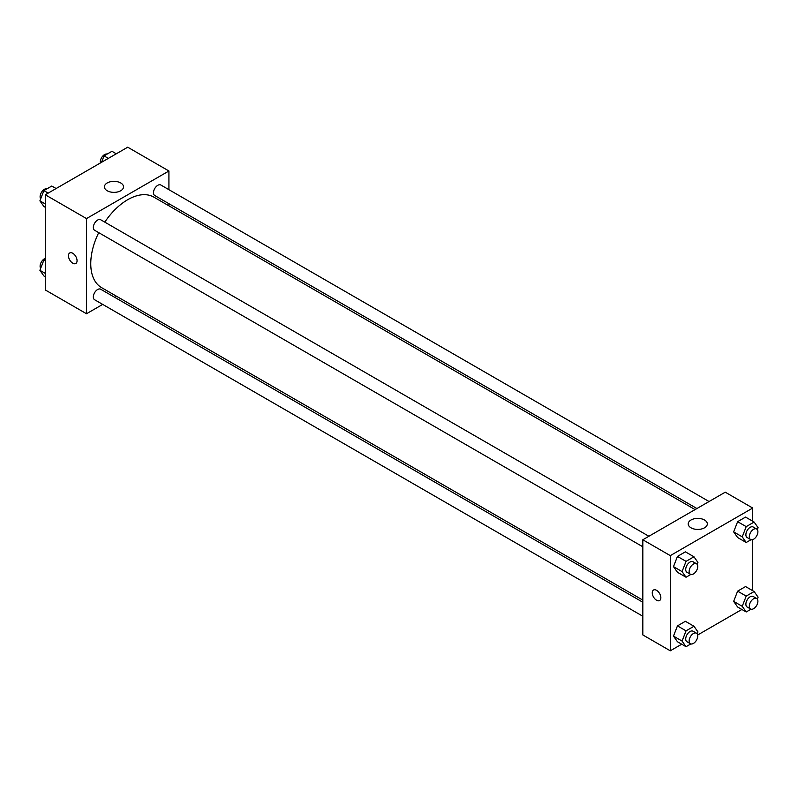 <?xml version="1.0" encoding="UTF-8"?>
<svg xmlns="http://www.w3.org/2000/svg" width="798" height="798" viewBox="0 0 798 798"><rect width="100%" height="100%" fill="white"/><g stroke="black" fill="none" stroke-linecap="round" stroke-linejoin="round"><path stroke-width="1.2" d="M102.683 304.407L86.503 313.744L45.287 289.953L45.287 194.782L127.71 147.201L168.917 170.991L168.917 189.685M168.917 203.699L168.917 205.824M107.221 182.961A9.546 5.516 180 0 1 117.625 181.764A9.546 5.516 180 0 1 123.52 186.852A9.546 5.516 180 0 1 113.974 192.368A9.546 5.516 180 0 1 104.418 186.852A9.546 5.516 180 0 1 107.221 182.961M86.503 313.744L86.503 218.582L45.287 194.782M86.503 218.582L168.917 170.991M69.725 252.976A6.075 3.501 -120 0 0 68.798 257.834A6.075 3.501 -120 0 0 72.768 263.19A6.075 3.501 60 0 1 68.798 257.844A6.075 3.501 60 0 1 69.725 252.976A6.075 3.501 60 0 1 75.8 256.477A6.075 3.501 60 0 1 75.8 263.49A6.075 3.501 60 0 1 72.758 263.19A6.075 3.501 -120 0 0 75.8 263.49M116.658 296.337L114.822 297.395M648.894 536.266L100.658 219.749A6.075 3.501 120 0 0 94.593 223.25A6.075 3.501 120 0 0 94.593 230.263L642.819 546.78M642.819 602.231L100.658 289.215A6.075 3.501 120 0 0 95.979 290.841A6.075 3.501 120 0 0 93.336 296.956A6.075 3.501 120 0 0 94.593 299.729L642.819 616.246M709.053 501.523L160.827 185.006A6.075 3.501 120 0 0 156.149 186.632A6.075 3.501 120 0 0 153.495 192.747A6.075 3.501 120 0 0 154.752 195.52L696.913 508.535M98.723 232.647A52.259 30.174 120 0 0 90.753 263.699A52.259 30.174 120 0 0 101.575 287.629L642.819 600.106M695.078 509.593L153.834 197.116A52.259 30.174 120 0 0 104.787 222.133M681.711 644.205L670.29 650.799L642.819 634.939L642.819 539.767L725.242 492.186L752.714 508.047L752.714 521.234M697.642 635.009L741.881 609.473M673.492 566.63L677.452 572.276L673.492 566.63L677.452 556.415L673.492 566.63L682.071 571.587L686.041 561.363L693.971 556.785L697.931 562.43L697.173 564.395M685.382 551.837L677.452 556.415L685.382 551.837L693.971 556.785M733.651 531.897L737.621 537.533L733.651 531.897L737.621 521.673L733.651 531.897L742.24 536.855L746.2 526.63L754.13 522.052L758.1 527.697L757.342 529.653M745.551 517.094L737.621 521.673L745.551 517.094L754.13 522.052M733.651 601.373L737.621 607.009L733.651 601.373L737.621 591.148L733.651 601.373L742.24 606.32L746.2 596.106L754.13 591.527L758.1 597.163L757.342 599.128M745.551 586.57L737.621 591.148L745.551 586.57L754.13 591.527M670.29 650.799L670.29 555.627L752.714 508.047M752.714 539.618L752.714 590.7M673.492 636.106L677.452 641.742L673.492 636.106L677.452 625.881L673.492 636.106L682.071 641.063L686.041 630.839L693.971 626.26L697.931 631.906L697.173 633.861M685.382 621.303L677.452 625.881L685.382 621.303L693.971 626.26M691.008 527.807A9.546 5.516 180 0 1 688.215 523.907A9.546 5.516 180 0 1 697.761 518.391A9.546 5.516 180 0 1 707.317 523.907A9.546 5.516 180 0 1 701.422 529.004A9.546 5.516 180 0 1 691.008 527.807M670.29 555.627L642.819 539.767M660.854 597.762A6.075 3.501 60 0 1 659.587 600.535A6.075 3.501 60 0 1 653.522 597.034A6.075 3.501 60 0 1 653.522 590.021A6.075 3.501 60 0 1 658.2 591.647A6.075 3.501 60 0 1 660.854 597.762M653.522 590.021A6.075 3.501 -120 0 0 653.522 597.034A6.075 3.501 -120 0 0 659.597 600.535M690.859 574.44L686.041 577.233L682.071 571.587M696.474 563.737L693.043 561.752A6.075 3.501 120 0 0 688.365 563.378A6.075 3.501 120 0 0 685.711 569.483A6.075 3.501 120 0 0 686.968 572.266L690.4 574.251A6.075 3.501 120 0 0 696.474 570.74A6.075 3.501 120 0 0 696.474 563.737A6.075 3.501 120 0 0 691.796 565.363A6.075 3.501 120 0 0 689.143 571.468A6.075 3.501 120 0 0 690.4 574.251M686.041 577.233L677.452 572.276M686.041 561.363L677.452 556.415M751.028 539.707L746.2 542.49L742.24 536.855M756.644 528.994L753.202 527.019A6.075 3.501 120 0 0 748.524 528.645A6.075 3.501 120 0 0 745.881 534.75A6.075 3.501 120 0 0 747.137 537.533L750.569 539.518A6.075 3.501 120 0 0 756.644 536.007A6.075 3.501 120 0 0 756.644 528.994A6.075 3.501 120 0 0 751.965 530.62A6.075 3.501 120 0 0 749.312 536.735A6.075 3.501 120 0 0 750.569 539.518M746.2 542.49L737.621 537.533M746.2 526.63L737.621 521.673M690.859 643.916L686.041 646.699L682.071 641.063M696.474 633.203L693.043 631.228A6.075 3.501 120 0 0 688.365 632.854A6.075 3.501 120 0 0 685.711 638.959A6.075 3.501 120 0 0 686.968 641.742L690.4 643.727A6.075 3.501 120 0 0 696.474 640.215A6.075 3.501 120 0 0 696.474 633.203A6.075 3.501 120 0 0 691.796 634.839A6.075 3.501 120 0 0 689.143 640.944A6.075 3.501 120 0 0 690.4 643.727M686.041 646.699L677.452 641.742M686.041 630.839L677.452 625.881M751.028 609.183L746.2 611.966L742.24 606.32M756.644 598.47L753.202 596.485A6.075 3.501 120 0 0 748.524 598.111A6.075 3.501 120 0 0 745.881 604.226A6.075 3.501 120 0 0 747.137 606.999L750.569 608.984A6.075 3.501 120 0 0 756.644 605.483A6.075 3.501 120 0 0 756.644 598.47A6.075 3.501 120 0 0 751.965 600.096A6.075 3.501 120 0 0 749.312 606.211A6.075 3.501 120 0 0 750.569 608.984M746.2 611.966L737.621 607.009M746.2 596.106L737.621 591.148M45.287 207.3L43.87 206.473L39.9 200.837L43.87 190.612L51.8 186.034L56.119 188.528M45.287 203.949L39.9 200.837M48.189 193.106L43.87 190.612M46.972 188.817A6.075 3.501 120 0 0 42.474 190.941A6.075 3.501 120 0 0 40.1 196.747A6.075 3.501 120 0 0 40.658 198.872M101.536 162.313L104.029 155.879L111.959 151.301L116.289 153.795M108.358 158.373L104.029 155.879M107.141 154.084A6.075 3.501 120 0 0 102.643 156.209A6.075 3.501 120 0 0 100.269 162.014A6.075 3.501 120 0 0 100.358 162.992M45.287 276.766L43.87 275.948L39.9 270.303L43.87 260.088L45.287 259.26M45.287 273.415L39.9 270.303M45.287 260.906L43.87 260.088M45.287 258.382A6.075 3.501 120 0 0 40.1 266.223A6.075 3.501 120 0 0 40.658 268.347"/></g></svg>
